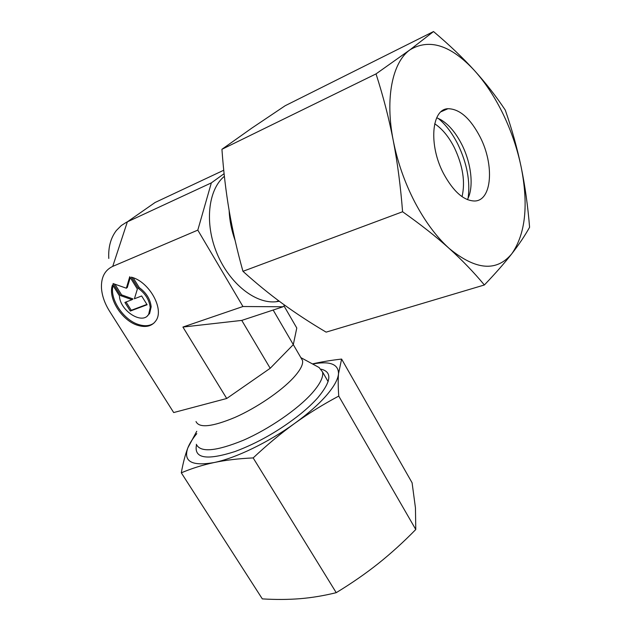 <?xml version="1.0" encoding="UTF-8"?>
<svg xmlns="http://www.w3.org/2000/svg" width="631" height="631" viewBox="0 0 631 631"><rect width="100%" height="100%" fill="white"/><g stroke="black" fill="none" stroke-linecap="round" stroke-linejoin="round"><path stroke-width="0.95" d="M196.004 421.54C199.096 428.283 212.063 426.919 234.906 417.438C256.383 407.957 280.708 391.441 293.123 378.103C300.175 370.429 303.314 364.576 302.541 360.53L300.987 357.864M196.32 444.279C200.264 452.735 215.897 451.417 243.211 440.328C268.916 429.159 297.769 409.267 312.093 393.137C320.106 383.995 323.6 376.944 322.559 371.982L319.105 367.518L300.853 357.627M235.134 240.545C231.545 230.425 229.542 220.393 229.132 210.439M279.312 301.255L276.086 301.744C255.563 304.047 229.566 283.745 217.04 253.591C204.381 223.508 208.049 189.734 224.384 176.286M119.433 295.797C119.835 310.799 142.622 325.304 148.679 314.277L150.21 307.581C149.389 300.017 145.414 293.604 138.299 288.359L131.351 277.151C149.168 281.615 164.439 308.945 156.007 320.572C152.158 326.14 146.155 327.757 138 325.415C121.988 320.934 107.325 297.824 112.555 284.818L119.433 295.797M133.157 277.75L139.262 287.61C146.376 292.847 150.336 299.244 151.156 306.808L149.626 313.504L147.457 315.784M113.067 285.638C109.305 298.92 123.652 320.327 138.938 324.642C144.956 326.456 149.949 325.943 153.925 323.111M114.921 284.202L121.617 294.89L132.999 298.928L132.037 299.686L120.647 295.639L113.067 283.548L126.35 288.209L129.734 276.733L137.377 289.053L134.403 298.779L141.667 295.971L147.11 304.749L130.301 311.059L124.906 302.438L132.037 299.686M120.647 295.639L121.617 294.89M126.058 301.997L131.256 310.294L146.897 304.418M130.301 311.059L131.256 310.294M130.246 277.561L127.32 287.46L126.35 288.209M138.299 288.359L139.262 287.61M284.684 305.183L283.027 306.776L241.768 320.406L182.919 327.055L242.943 306.516L197.803 230.118L211.346 182.88L224.1 173.683M283.027 306.776L242.943 306.516M108.784 258.458C108.185 247.242 110.709 237.919 116.364 230.504L121.326 225.527L126.445 222.27L211.346 182.88M182.919 327.055L226.726 398.492L173.691 412.556L109.597 311.272C104.754 303.535 102.048 295.844 101.481 288.201C100.999 277.466 104.746 270.186 112.736 266.377L197.803 230.118M146.439 208.522L155.092 202.488L223.745 170.236M283.974 305.869L296.783 328.017L293.305 344.629L302.541 360.53M226.726 398.492L270.202 368.283L293.305 344.629L273.16 310.034M241.768 320.406L270.202 368.283M196.509 444.823C193.678 458.421 206.511 460.654 235.024 451.528C257.858 442.986 279.651 430.508 300.388 414.094C307.407 408.383 313.244 402.893 317.898 397.617C331.267 381.471 332.363 371.998 321.187 369.19M341.608 359.071L412.09 482.778L415.45 507.9L415.782 529.504C403.438 542.108 390.952 553.45 378.324 563.522C365.704 573.555 351.68 583.273 336.228 592.675C323.742 595.743 311.635 597.746 299.914 598.701C288.138 599.631 275.605 599.702 262.322 598.89L181.302 472.824C191.777 468.399 202.725 464.968 214.138 462.539C225.527 460.133 238.534 458.595 253.165 457.917C267.244 444.705 281.095 433.182 294.732 423.354C307.96 413.755 318.489 404.487 326.33 395.542C333.965 386.685 338.027 379.405 338.508 373.71L341.608 359.071C330.865 360.293 321.14 361.91 312.448 363.913M196.746 431.288L187.857 447.852C185.285 454.517 183.1 462.838 181.302 472.824M196.785 433.639C192.51 438.837 189.529 443.577 187.857 447.852C183.053 461.513 191.816 466.412 214.138 462.539C235.734 458.161 268.727 442.228 294.732 423.354C308.393 413.534 323.072 404.439 338.752 396.087C338.106 386.977 338.019 379.523 338.508 373.71C338.492 364.071 329.863 360.837 312.621 364.008M415.782 529.504L338.752 396.087M336.228 592.675L253.165 457.917M434.688 123.771C442.244 128.779 448.799 136.738 454.359 147.646C462.886 165.685 465.441 182.02 462.042 196.651M438.174 118.352C445.738 124.599 452.301 133.236 457.861 144.247C467.003 163.358 470.41 181.342 468.092 198.197M436.699 117.776L440.548 119.535C448.712 124.362 455.811 132.715 461.86 144.594C471.523 163.666 474.055 187.691 467.382 199.625M443.554 173.58C428.457 145.13 431.486 109.037 447.971 108.713C459.644 108.863 470.387 118.336 480.199 137.148C494.546 165.038 492.006 200.895 474.567 201.005C463.722 200.729 453.381 191.587 443.554 173.58M433.521 31.55L409.984 49.817C429.364 38.231 450.842 45.124 474.425 70.498C485.413 82.708 495.004 97.3 503.207 114.266C511.355 131.256 517.325 148.782 521.119 166.852C517.207 148.135 511.922 129.205 505.273 110.07C496.092 96.267 485.807 83.071 474.425 70.498C463.051 57.973 449.414 44.99 433.521 31.55L285.157 105.732L251.824 128.109L221.931 149.295L376.029 73.898C383.222 96.267 388.964 118.47 393.247 140.5C397.491 162.53 400.598 186.279 402.586 211.748C420.696 224.533 436.234 236.767 449.193 248.448C436.526 236.988 425.065 221.552 414.819 202.149C404.676 182.548 397.491 162.001 393.247 140.5C384.886 98.231 392.443 62.153 409.984 49.817L376.029 73.898M484.379 284.975C495.611 273.223 504.792 262.772 511.915 253.623C496.747 272.032 475.837 270.305 449.193 248.448C462.16 260.177 473.889 272.347 484.379 284.975L326.117 332.135C310.491 322.883 296.057 313.449 282.822 303.834C269.642 294.251 256.36 283.406 242.951 271.314C237.153 250.562 232.587 230.52 229.258 211.196C225.945 191.848 223.5 171.214 221.931 149.295M402.586 211.748L242.951 271.314M529.59 227.27C527.824 205.706 525 185.569 521.119 166.852C528.628 204.815 525.552 233.738 511.915 253.623C519.029 244.442 524.921 235.663 529.59 227.27M112.736 266.377L127.367 221.82L155.092 202.488M276.086 301.744L278.76 300.845M149.626 313.504L148.679 314.277M322.559 371.982L328.128 381.613M441.093 111.719L447.971 108.713"/></g></svg>
